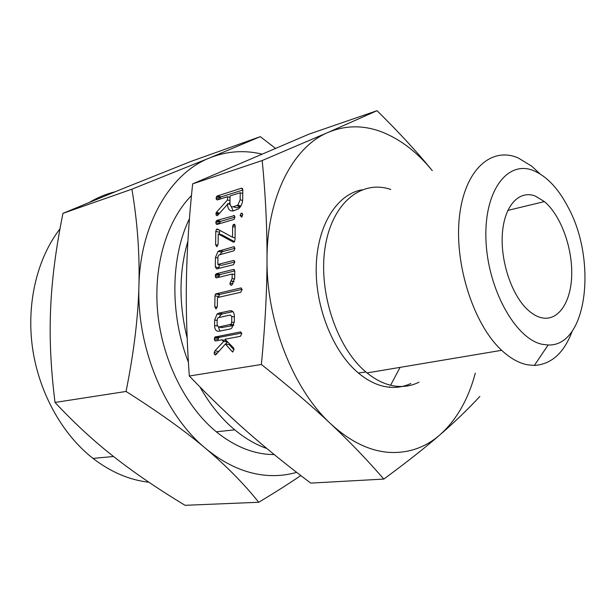 <?xml version="1.0" encoding="UTF-8"?>
<svg xmlns="http://www.w3.org/2000/svg" width="616" height="616" viewBox="0 0 616 616"><rect width="100%" height="100%" fill="white"/><g stroke="black" fill="none" stroke-linecap="round" stroke-linejoin="round"><path stroke-width="0.92" d="M240.109 215.346L241.403 213.151L242.689 214.584L241.657 217.179L240.109 215.346L242.419 215.97M233.718 215.431L234.981 216.886L234.018 219.411L217.048 224.447L216.262 224.185L215.816 222.522L216.1 221.252L217.094 220.343L234.419 215.615M235.05 239.355L234.319 241.965L233.225 242.08L218.226 233.934L218.102 244.005L216.824 246.723L215.615 244.683L215.785 231.346L216.462 229.306L217.694 229.175L232.525 237.237L232.625 226.526L233.01 225.04L233.918 224.286L235.173 225.795L235.05 239.355M234.85 261.969L233.502 264.688L216.586 268.961L215.338 266.89L215.454 257.48L218.025 251.336L233.672 246.739L234.973 248.233L234.011 250.75L218.772 255.039L217.941 256.787L217.848 264.472L233.541 260.46L234.85 261.969L221.606 265.311L217.848 264.472M234.765 271.055L234.704 277.993L232.032 284.838L231.27 285.347L230.292 284.785L229.96 283.144L232.132 278.555L232.17 274.02L216.478 277.855L215.515 277.392L215.508 274.543L216.524 273.666L233.464 269.462L234.765 271.055M217.333 306.267L216.047 308.993L214.822 306.822L214.969 295.819L215.6 293.947L240.794 287.98L242.119 289.559L240.756 292.292L217.44 297.567L217.333 306.267M234.311 321.544L231.809 328.105L230.022 329.067L218.618 331.3C216.031 331.308 214.684 329.383 214.591 325.525L214.661 320.02L217.086 314.029L218.834 313.136L230.199 310.726C232.733 310.58 234.119 312.32 234.357 315.946L234.311 321.544M377.023 110.695C399.029 132.378 417.448 152.368 432.278 170.647C417.409 152.391 400.8 139.57 382.459 132.194C363.994 125.002 345.907 125.056 328.197 132.355L377.023 110.695L308.955 134.157L192.639 183.884C189.027 218.01 186.956 249.827 186.44 279.348C185.855 308.793 186.817 341.018 189.312 376.014L261.384 364.48C265.096 325.972 266.974 290.883 267.021 259.236C267.121 227.481 265.511 194.579 262.193 160.53L328.197 132.355C293.401 146.623 266.905 196.481 267.021 259.236C266.328 321.637 293.362 389.651 330.777 423.87C349.788 441.318 369.084 450.812 388.658 452.352C408.062 453.522 425.14 447.693 439.893 434.881C456.51 419.973 468.306 399.407 475.298 373.18M192.639 183.884L262.193 160.53M232.602 352.036L225.418 343.998L215.946 354.654L215.377 354.993L214.491 354.362L214.152 352.668L214.892 350.874L223.677 341.457L221.714 339.824L215.6 340.971L214.63 340.448L214.33 338.808L214.984 337.021L240.44 331.939L241.78 333.595L240.409 336.313L224.986 339.208L233.549 347.871L234.003 349.249L232.602 352.036M233.125 210.941C229.514 211.311 227.62 208.909 227.45 203.734L227.443 204.427L217.848 215.192L217.171 215.723L216.27 215.269L215.923 213.714L216.385 212.335L227.496 199.946L227.527 196.72L217.394 199.9L216.424 199.538L216.124 198.021L216.955 196.081L241.487 188.196L242.789 189.628L242.719 198.976C242.596 203.157 241.187 206.483 238.5 208.94L233.125 210.941M410.803 383.506C403.511 386.956 395.711 388.126 387.387 387.002C377.546 385.585 367.875 380.919 358.373 373.011C332.986 351.836 314.938 306.73 316.247 265.789C317.463 224.778 337.214 194.202 361.962 189.813M418.965 382.197C411.496 385.939 403.465 387.225 394.864 386.055C385.454 384.684 376.176 380.303 367.028 372.919L365.865 371.956C336.582 347.593 317.941 291.337 325.171 247.016C332.163 202.518 361.823 179.348 390.783 189.489M479.872 396.411C468.021 409.232 454.693 422.052 439.893 434.881C425.286 447.586 406.583 462.323 383.799 479.079C367.398 460.106 349.726 441.71 330.777 423.87C312.004 406.152 288.881 386.355 261.384 364.48M572.156 331.262C564.048 352.953 551.459 364.333 534.38 365.419L527.604 364.811C518.934 363.155 510.279 358.327 501.655 350.312C473.666 324.609 454.185 264.326 459.382 217.225C464.349 169.924 491.206 146.184 518.202 157.942L531.885 166.297L539.955 173.843M189.312 376.014C209.763 397.266 229.306 416.054 247.955 432.363C266.674 448.81 287.595 465.727 310.733 483.113L383.799 479.079M542.542 344.352L548.117 344.991C587.279 346.739 597.289 260.399 568.106 207.238C558.481 188.766 547.162 176.646 534.141 170.878C508.115 159.39 483.945 190.151 485.955 239.701C487.579 289.166 515.8 339.462 542.542 344.352M535.358 196.088L544.405 201.586C560.56 215.115 572.272 246.785 571.725 274.389C571.302 302.025 558.281 321.852 541.248 317.687C536.644 316.539 532.078 313.852 527.542 309.625C511.488 294.756 500.138 260.437 502.433 232.848C504.596 205.159 519.427 189.782 535.358 196.088M239.293 424.655L228.097 414.368M187.164 338.107C178.732 303.703 178.971 271.433 187.888 241.295M389.204 387.218L389.558 386.725M390.613 385.231L400.084 367.367M266.836 448.502C255.794 444.629 245.099 438.415 234.75 429.845C221.444 418.718 209.848 404.419 199.977 386.964M188.396 362.208C169.746 314.599 170.647 257.142 189.42 218.742M191.46 195.549C166.797 220.651 153.045 265.85 157.796 313.413C162.632 360.961 185.77 406.76 216.293 431.801C233.472 445.622 251.105 453.16 269.192 454.416L274.243 454.593M261.623 154.023C243.998 149.888 226.703 151.174 209.74 157.881L260.306 136.66L275.321 148.233M260.306 136.66L191.091 161.369L122.268 188.858L62.963 213.352C55.964 247.855 51.852 279.525 50.643 308.37C49.295 337.152 50.758 368.514 55.024 402.448C74.428 423.184 94.094 441.325 114.014 456.864C133.957 472.549 157.619 488.696 185.008 505.305L258.72 502.271C243.936 483.768 226.241 465.827 205.644 448.448C226.295 465.396 247.463 474.42 269.138 475.513C278.655 475.96 287.818 474.905 296.627 472.357M114.992 191.815C106.275 193.955 97.882 197.397 89.821 202.14M59.998 228.821C37.222 258.258 26.249 303.126 32.509 347.894C38.9 392.638 62.208 434.334 92.97 458.396C110.857 472.102 129.499 480.049 148.91 482.228M131.916 189.181L209.74 157.881C170.809 172.988 140.279 223.354 138.923 285.878C139.786 254.146 137.445 221.922 131.916 189.181L62.963 213.352M126.057 391.46C133.841 352.706 138.13 317.51 138.923 285.878C136.683 348.079 164.996 415.192 205.644 448.448C185.239 431.154 158.712 412.158 126.057 391.46L55.024 402.448M300.793 475.56C289.043 483.575 275.021 492.477 258.72 502.271M233.033 351.805L232.294 351.69M233.957 349.865L229.237 344.606L225.418 343.998M216 354.585L214.491 354.362M217.294 353.137L214.152 352.668M218.249 352.059L218.711 351.451L214.892 350.874M218.711 351.451L220.22 349.834M225.656 344.036L227.496 342.065L223.677 341.457M227.496 342.065L225.533 340.44L221.714 339.824M216.67 340.771L214.63 340.448M218.226 340.479L218.141 339.424L214.33 338.808M218.141 339.424L218.434 338.145L214.622 337.522M218.434 338.145L219.458 337.306L215.646 336.683M219.458 337.306L241.726 333.071M240.964 332.024L240.44 331.939M219.904 331.046L218.41 327.042M217.225 325.98L214.591 325.525M217.163 320.466L214.661 320.02M219.111 317.325L220.875 314.722L222.63 313.829L218.834 313.136M222.63 313.829L232.91 311.665M232.224 311.103L230.199 310.726M221.668 327.55L233.564 325.471M217.101 325.063L218.611 327.027L230.823 324.355L231.716 322.114L231.77 316.439L230.215 315.015L217.933 317.794L217.171 319.458L217.101 325.063M222.415 327.681L218.611 327.027M234.35 316.917L231.77 316.439M234.257 322.568L231.716 322.114M233.61 325.34L230.122 324.724M217.209 307.276L214.822 306.822M218.742 297.274L218.749 296.565L214.969 295.819M218.749 296.565L219.381 294.702L220.051 294.379L216.27 293.624M220.051 294.379L242.111 289.335M241.418 288.111L240.794 287.98M231.731 285.085L230.292 284.785M232.956 283.776L229.96 283.144M233.988 281.812L230.877 281.15M234.642 279.094L232.132 278.555M234.735 274.582L232.17 274.02M217.032 277.716L215.515 277.392M219.011 277.231L218.988 276.615L215.223 275.814M218.988 276.615L219.273 275.352L215.508 274.543M219.273 275.352L220.289 274.474L216.524 273.666M220.289 274.474L234.765 270.909M234.434 269.677L233.464 269.462M219.111 268.322L219.096 267.729L215.338 266.89M219.096 267.729L219.127 264.757M217.925 258.042L215.454 257.48M220.066 254.539L221.775 252.214L223.331 251.397L219.581 250.512M223.331 251.397L234.973 248.302M234.388 246.908L233.672 246.739M234.226 260.614L233.541 260.46M233.734 242.204L233.225 242.08M234.557 241.695L221.96 234.865L218.226 233.934M217.91 245.237L215.615 244.683M219.496 234.249L219.519 232.286L215.785 231.346M219.519 232.286L220.004 230.43M218.056 229.368L216.901 229.083M235.066 237.868L232.525 237.237M235.166 227.189L232.625 226.526M235.173 225.602L233.01 225.04M234.65 224.478L233.918 224.286M217.148 224.416L216.262 224.185M219.542 223.716L215.816 222.522M219.535 223.485L219.827 222.214L216.1 221.252M219.827 222.214L220.821 221.313L217.094 220.343M220.821 221.313L234.973 217.155M242.227 213.375L241.403 213.151M230.13 204.474L227.45 203.734M217.44 215.577L216.27 215.269M218.541 214.406L215.923 213.714M219.234 213.636L216.077 212.79M219.643 213.175L216.416 212.312M228.482 204.019L229.976 202.356M229.991 200.647L227.496 199.946M230.022 197.428L227.527 196.72M217.548 199.854L216.424 199.538M219.835 199.137L216.124 198.021M219.835 199.06L220.12 197.805L216.416 196.766M220.12 197.805L221.113 196.889L217.402 195.85M221.113 196.889L242.789 190.044M242.596 188.519L241.487 188.196M233.148 210.934L231.246 206.452M234.711 207.222L236.883 207.823L240.425 206.753M240.202 192.739L230.037 195.927L229.968 202.91C230.091 205.775 231.154 207.068 233.164 206.799L237.815 205.159L240.148 199.776L240.202 192.739L242.758 193.478M242.635 200.485L240.148 199.776M240.456 206.707L236.806 205.69M236.883 207.823L233.164 206.799M365.865 371.956L358.373 373.011M501.655 350.312L367.028 372.919M548.117 344.991L534.38 365.419M507.8 210.426L544.405 201.586M234.75 429.845L216.293 431.801M92.97 458.396L113.544 456.495M214.984 337.021L218.795 337.637M217.086 314.029L220.875 314.722M230.823 324.355L233.787 324.871M215.6 293.947L219.381 294.702M231.131 280.958L234.08 281.581M215.946 273.958L219.712 274.775M218.025 251.336L221.775 252.214M216.462 229.306L219.219 230.007M233.456 224.532L235.043 224.948M216.609 220.597L220.335 221.567M240.925 213.405L242.589 213.86M216.385 212.335L219.627 213.198M216.955 196.081L220.659 197.12M237.815 205.159L240.879 206.014"/></g></svg>
